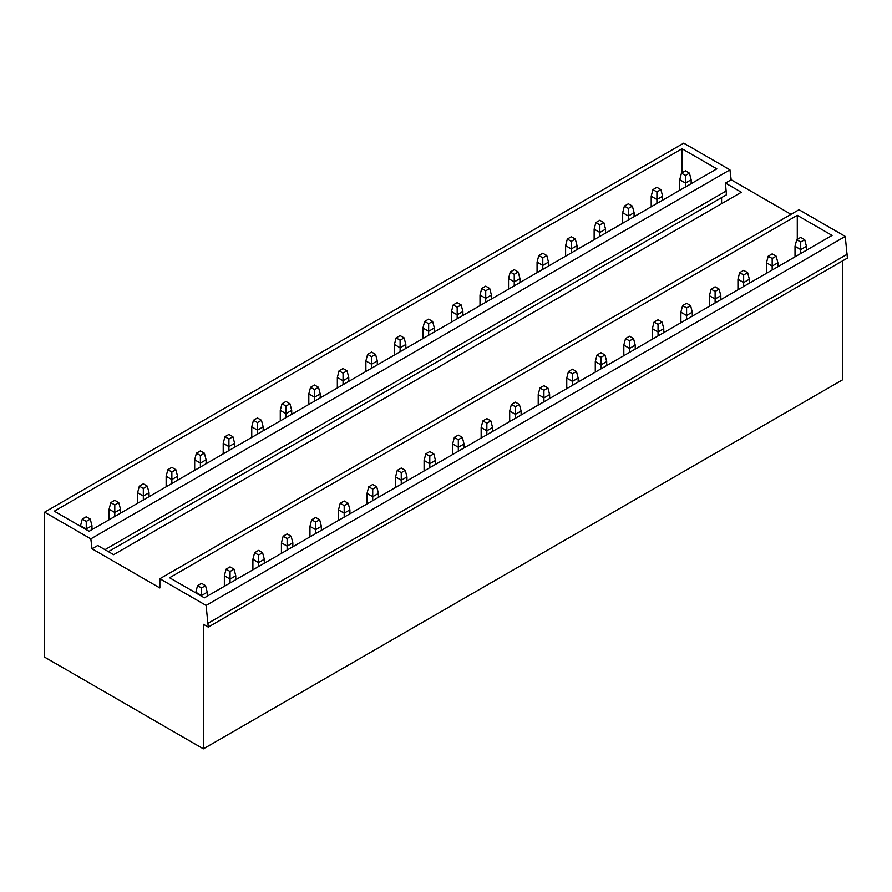 <?xml version="1.0" encoding="UTF-8"?>
<svg xmlns="http://www.w3.org/2000/svg" width="892" height="892" viewBox="0 0 892 892"><rect width="100%" height="100%" fill="white"/><g stroke="black" fill="none" stroke-linecap="round" stroke-linejoin="round"><path stroke-width="1.34" d="M791.014 214.336L731.172 179.783L729.957 169.859L683.74 143.166L44.6 512.175L44.6 657.136L203.409 748.834L203.409 624.288L208.26 627.087L206.097 605.412L159.869 578.73L159.869 587.951L92.032 548.781L90.828 538.857L44.6 512.175M208.26 627.087L847.4 258.089L845.237 236.413L799.009 209.72L159.869 578.73M203.409 748.834L842.55 379.825L842.55 260.888M108.4 551.646L726.423 194.835L725.464 183.083L741.375 192.259L113.652 554.668L97.741 545.491L92.032 548.781M721.572 203.688L721.572 197.634M682.023 172.825L682.023 148.774L54.3 511.183L89.111 531.286L716.833 168.867L682.023 148.774M797.292 239.379L797.292 215.329L169.569 577.737L204.38 597.83L832.102 235.421L797.292 215.329M726.423 190.877L104.977 549.662M847.4 254.131L208.26 623.14M845.237 236.413L206.097 605.412M729.957 169.859L90.828 538.857M731.172 179.783L725.464 183.083M689.438 173.148L685.446 175.456L681.455 173.148L685.446 170.84L689.438 173.148L691.155 179.738L685.446 183.038L679.737 179.738L681.455 173.148M685.446 186.985L685.446 175.456M679.737 190.286L679.737 179.738M691.155 183.696L691.155 179.738M804.718 239.703L800.715 242.011L796.723 239.703L800.715 237.395L804.718 239.703L806.424 246.292L800.715 249.593L795.017 246.292L796.723 239.703M800.715 253.54L800.715 242.011M795.017 256.84L795.017 246.292M806.424 250.251L806.424 246.292M660.905 189.628L656.913 191.936L652.922 189.628L656.913 187.32L660.905 189.628L662.622 196.218L656.913 199.507L651.205 196.218L652.922 189.628M656.913 203.465L656.913 191.936M651.205 206.754L651.205 196.218M662.622 200.165L662.622 196.218M776.185 256.182L772.182 258.479L768.19 256.182L772.182 253.874L776.185 256.182L777.891 262.772L772.182 266.061L766.484 262.772L768.19 256.182M772.182 270.02L772.182 258.479M766.484 273.309L766.484 262.772M777.891 266.719L777.891 262.772M632.372 206.097L628.381 208.405L624.389 206.097L628.381 203.789L632.372 206.097L634.089 212.686L628.381 215.987L622.672 212.686L624.389 206.097M628.381 219.934L628.381 208.405M622.672 223.234L622.672 212.686M634.089 216.645L634.089 212.686M747.652 272.651L743.649 274.959L739.658 272.651L743.649 270.343L747.652 272.651L749.358 279.241L743.649 282.53L737.952 279.241L739.658 272.651M743.649 286.488L743.649 274.959M737.952 289.777L737.952 279.241M749.358 283.199L749.358 279.241M603.839 222.576L599.848 224.873L595.856 222.576L599.848 220.268L603.839 222.576L605.557 229.166L599.848 232.455L594.139 229.166L595.856 222.576M599.848 236.413L599.848 224.873M594.139 239.703L594.139 229.166M605.557 233.113L605.557 229.166M719.119 289.12L715.116 291.428L711.125 289.12L715.116 286.823L719.119 289.12L720.825 295.709L715.116 299.01L709.419 295.709L711.125 289.12M715.116 302.957L715.116 291.428M709.419 306.257L709.419 295.709M720.825 299.667L720.825 295.709M575.307 239.045L571.315 241.353L567.323 239.045L571.315 236.737L575.307 239.045L577.024 245.635L571.315 248.924L565.606 245.635L567.323 239.045M571.315 252.882L571.315 241.353M565.606 256.182L565.606 245.635M577.024 249.593L577.024 245.635M690.586 305.599L686.584 307.907L682.592 305.599L686.584 303.291L690.586 305.599L692.292 312.189L686.584 315.478L680.886 312.189L682.592 305.599M686.584 319.436L686.584 307.907M680.886 322.726L680.886 312.189M692.292 316.136L692.292 312.189M546.774 255.513L542.782 257.821L538.79 255.513L542.782 253.216L546.774 255.513L548.491 262.103L542.782 265.403L537.073 262.103L538.79 255.513M542.782 269.351L542.782 257.821M537.073 272.651L537.073 262.103M548.491 266.061L548.491 262.103M662.054 322.068L658.051 324.376L654.059 322.068L658.051 319.76L662.054 322.068L663.759 328.657L658.051 331.958L652.353 328.657L654.059 322.068M658.051 335.905L658.051 324.376M652.353 339.205L652.353 328.657M663.759 332.616L663.759 328.657M518.241 271.993L514.249 274.301L510.257 271.993L514.249 269.685L518.241 271.993L519.958 278.583L514.249 281.872L508.54 278.583L510.257 271.993M514.249 285.83L514.249 274.301M508.54 289.12L508.54 278.583M519.958 282.53L519.958 278.583M633.521 338.547L629.518 340.856L625.526 338.547L629.518 336.239L633.521 338.547L635.227 345.137L629.518 348.426L623.82 345.137L625.526 338.547M629.518 352.385L629.518 340.856M623.82 355.674L623.82 345.137M635.227 349.084L635.227 345.137M489.708 288.462L485.716 290.77L481.725 288.462L485.716 286.154L489.708 288.462L491.425 295.051L485.716 298.352L480.007 295.051L481.725 288.462M485.716 302.299L485.716 290.77M480.007 305.599L480.007 295.051M491.425 299.01L491.425 295.051M604.988 355.016L600.985 357.324L596.993 355.016L600.985 352.708L604.988 355.016L606.694 361.606L600.985 364.906L595.287 361.606L596.993 355.016M600.985 368.853L600.985 357.324M595.287 372.154L595.287 361.606M606.694 365.564L606.694 361.606M461.175 304.941L457.183 307.249L453.192 304.941L457.183 302.633L461.175 304.941L462.892 311.531L457.183 314.82L451.475 311.531L453.192 304.941M457.183 318.778L457.183 307.249M451.475 322.068L451.475 311.531M462.892 315.478L462.892 311.531M576.455 371.496L572.452 373.793L568.46 371.496L572.452 369.188L576.455 371.496L578.161 378.085L572.452 381.375L566.755 378.085L568.46 371.496M572.452 385.333L572.452 373.793M566.755 388.622L566.755 378.085M578.161 382.032L578.161 378.085M432.642 321.41L428.651 323.718L424.659 321.41L428.651 319.102L432.642 321.41L434.359 328L428.651 331.3L422.942 328L424.659 321.41M428.651 335.247L428.651 323.718M422.942 338.547L422.942 328M434.359 331.958L434.359 328M547.922 387.964L543.919 390.272L539.928 387.964L543.919 385.656L547.922 387.964L549.628 394.554L543.919 397.843L538.222 394.554L539.928 387.964M543.919 401.801L543.919 390.272M538.222 405.091L538.222 394.554M549.628 398.501L549.628 394.554M404.109 337.89L400.118 340.187L396.126 337.89L400.118 335.582L404.109 337.89L405.827 344.479L400.118 347.768L394.409 344.479L396.126 337.89M400.118 351.727L400.118 340.187M394.409 355.016L394.409 344.479M405.827 348.426L405.827 344.479M519.389 404.433L515.386 406.741L511.395 404.433L515.386 402.136L519.389 404.433L521.095 411.022L515.386 414.323L509.689 411.022L511.395 404.433M515.386 418.27L515.386 406.741M509.689 421.57L509.689 411.022M521.095 414.981L521.095 411.022M375.577 354.358L371.585 356.666L367.593 354.358L371.585 352.05L375.577 354.358L377.294 360.948L371.585 364.237L365.876 360.948L367.593 354.358M371.585 368.195L371.585 356.666M365.876 371.496L365.876 360.948M377.294 364.906L377.294 360.948M490.856 420.913L486.854 423.221L482.862 420.913L486.854 418.604L490.856 420.913L492.562 427.502L486.854 430.791L481.156 427.502L482.862 420.913M486.854 434.75L486.854 423.221M481.156 438.039L481.156 427.502M492.562 431.449L492.562 427.502M347.044 370.827L343.052 373.135L339.06 370.827L343.052 368.53L347.044 370.827L348.761 377.416L343.052 380.717L337.343 377.416L339.06 370.827M343.052 384.664L343.052 373.135M337.343 387.964L337.343 377.416M348.761 381.375L348.761 377.416M462.324 437.381L458.321 439.689L454.329 437.381L458.321 435.073L462.324 437.381L464.03 443.971L458.321 447.271L452.623 443.971L454.329 437.381M458.321 451.218L458.321 439.689M452.623 454.519L452.623 443.971M464.03 447.929L464.03 443.971M318.511 387.306L314.519 389.614L310.527 387.306L314.519 384.998L318.511 387.306L320.228 393.896L314.519 397.185L308.81 393.896L310.527 387.306M314.519 401.144L314.519 389.614M308.81 404.433L308.81 393.896M320.228 397.843L320.228 393.896M433.791 453.861L429.788 456.158L425.796 453.861L429.788 451.553L433.791 453.861L435.497 460.45L429.788 463.74L424.09 460.45L425.796 453.861M429.788 467.698L429.788 456.158M424.09 470.987L424.09 460.45M435.497 464.397L435.497 460.45M289.978 403.775L285.986 406.083L281.995 403.775L285.986 401.467L289.978 403.775L291.695 410.365L285.986 413.665L280.278 410.365L281.995 403.775M285.986 417.612L285.986 406.083M280.278 420.913L280.278 410.365M291.695 414.323L291.695 410.365M405.258 470.329L401.255 472.637L397.263 470.329L401.255 468.021L405.258 470.329L406.964 476.919L401.255 480.219L395.557 476.919L397.263 470.329M401.255 484.166L401.255 472.637M395.557 487.467L395.557 476.919M406.964 480.877L406.964 476.919M261.445 420.255L257.454 422.563L253.462 420.255L257.454 417.947L261.445 420.255L263.162 426.844L257.454 430.134L251.745 426.844L253.462 420.255M257.454 434.092L257.454 422.563M251.745 437.381L251.745 426.844M263.162 430.791L263.162 426.844M376.725 486.798L372.722 489.106L368.731 486.798L372.722 484.501L376.725 486.798L378.431 493.387L372.722 496.688L367.025 493.387L368.731 486.798M372.722 500.646L372.722 489.106M367.025 503.935L367.025 493.387M378.431 497.346L378.431 493.387M232.912 436.723L228.921 439.031L224.929 436.723L228.921 434.415L232.912 436.723L234.629 443.313L228.921 446.613L223.212 443.313L224.929 436.723M228.921 450.56L228.921 439.031M223.212 453.861L223.212 443.313M234.629 447.271L234.629 443.313M348.192 503.278L344.189 505.586L340.198 503.278L344.189 500.969L348.192 503.278L349.898 509.867L344.189 513.156L338.492 509.867L340.198 503.278M344.189 517.115L344.189 505.586M338.492 520.404L338.492 509.867M349.898 513.814L349.898 509.867M204.38 453.203L200.388 455.5L196.396 453.203L200.388 450.895L204.38 453.203L206.097 459.793L200.388 463.082L194.679 459.793L196.396 453.203M200.388 467.04L200.388 455.5M194.679 470.329L194.679 459.793M206.097 463.74L206.097 459.793M319.659 519.746L315.657 522.054L311.665 519.746L315.657 517.449L319.659 519.746L321.365 526.336L315.657 529.636L309.959 526.336L311.665 519.746M315.657 533.583L315.657 522.054M309.959 536.884L309.959 526.336M321.365 530.294L321.365 526.336M175.847 469.671L171.855 471.98L167.863 469.671L171.855 467.363L175.847 469.671L177.564 476.261L171.855 479.55L166.146 476.261L167.863 469.671M171.855 483.509L171.855 471.98M166.146 486.798L166.146 476.261M177.564 480.219L177.564 476.261M291.127 536.226L287.124 538.534L283.132 536.226L287.124 533.918L291.127 536.226L292.832 542.815L287.124 546.105L281.426 542.815L283.132 536.226M287.124 550.063L287.124 538.534M281.426 553.352L281.426 542.815M292.832 546.763L292.832 542.815M147.314 486.14L143.322 488.448L139.33 486.14L143.322 483.843L147.314 486.14L149.031 492.73L143.322 496.03L137.613 492.73L139.33 486.14M143.322 499.977L143.322 488.448M137.613 503.278L137.613 492.73M149.031 496.688L149.031 492.73M262.594 552.694L258.591 555.002L254.599 552.694L258.591 550.386L262.594 552.694L264.3 559.284L258.591 562.584L252.893 559.284L254.599 552.694M258.591 566.532L258.591 555.002M252.893 569.832L252.893 559.284M264.3 563.242L264.3 559.284M118.781 502.62L114.789 504.928L110.798 502.62L114.789 500.312L118.781 502.62L120.498 509.209L114.789 512.499L109.08 509.209L110.798 502.62M114.789 516.457L114.789 504.928M109.08 519.746L109.08 509.209M120.498 513.156L120.498 509.209M234.061 569.174L230.058 571.471L226.066 569.174L230.058 566.866L234.061 569.174L235.767 575.764L230.058 579.053L224.36 575.764L226.066 569.174M230.058 583.011L230.058 571.471M224.36 586.3L224.36 575.764M235.767 579.711L235.767 575.764M90.248 519.088L86.256 521.396L82.265 519.088L86.256 516.78L90.248 519.088L91.965 525.678L86.256 528.978L80.548 525.678L82.265 519.088M86.256 529.636L86.256 521.396M86.546 681.354L82.164 678.823M80.548 526.336L80.548 525.678M91.965 529.636L91.965 525.678M205.528 585.643L201.525 587.951L197.533 585.643L201.525 583.335L205.528 585.643L207.234 592.232L201.525 595.533L195.827 592.232L197.533 585.643M201.525 596.191L201.525 587.951M201.815 747.909L197.433 745.377M195.827 592.89L195.827 592.232M207.234 596.191L207.234 592.232"/></g></svg>
